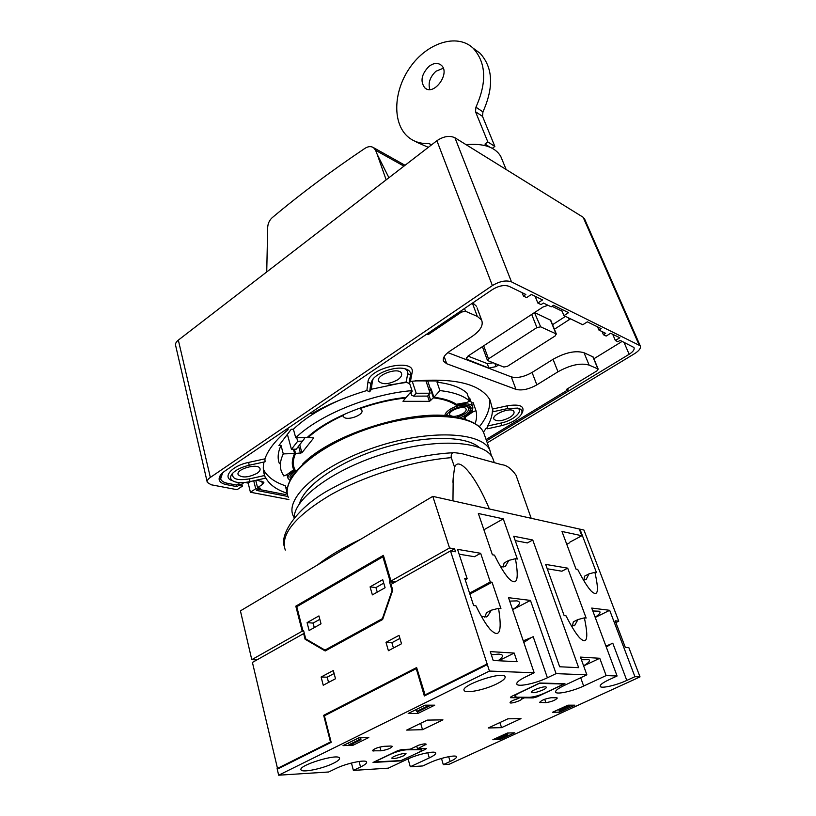 <?xml version="1.0" encoding="UTF-8"?>
<svg xmlns="http://www.w3.org/2000/svg" width="816" height="816" viewBox="0 0 816 816"><rect width="100%" height="100%" fill="white"/><g stroke="black" fill="none" stroke-linecap="round" stroke-linejoin="round"><path stroke-width="1.22" d="M386.162 179.857L377.267 154.53L375.584 150.297L373.585 147.686C371.086 146.095 368.23 146.299 365.027 148.298C330.745 171.34 299.788 194.483 272.167 217.709C269.413 220.228 267.913 223.492 267.679 227.501L266.74 271.942M428.92 66.422C421.393 74.287 420.036 81.447 424.85 87.893C433.928 96.472 450.962 72.838 441.15 65.127C437.662 62.506 433.582 62.934 428.92 66.422M485.673 145.738L485 144.075L487.835 141.943L475.504 111.721L482.521 116.372L482.939 111.874C494.027 87.128 493.048 67.575 479.992 53.193L474.749 49.348M479.992 53.193L473.076 48.124C486.152 62.557 487.101 82.243 475.932 107.192L475.504 111.721M473.076 48.124C456.95 32.926 426.88 42.932 409.989 67.483C392.802 91.8 392.159 124.96 409.214 137.853C414.752 142.025 421.331 143.912 428.971 143.494L431.419 144.952M431.562 144.84L428.971 143.494M485 144.075L489.865 147.155M377.267 154.53L388.926 177.725M466.069 144.667C483.511 143.157 495.047 147.013 500.698 156.254L502.044 159.538M236.528 485.01L236.926 486.642L226.44 484.612C222.554 483.837 220.187 482.378 219.341 480.236C218.453 477.329 220.402 474.188 225.185 470.832L492.487 289.527C498.77 285.763 504.278 284.692 509.011 286.304L525.83 294.484L523.444 296.075L526.616 297.616L531.389 294.454L542.569 299.921L537.836 303.032L541.059 304.592L543.415 303.042L551.177 306.816L553.523 305.286L568.579 312.661L563.938 315.649L582.767 324.748L587.336 321.851L601.178 328.634L598.913 330.052L597.567 326.869M602.096 331.602L603.422 334.733L605.666 333.336L598.913 330.052M603.422 334.733L606.166 336.059L610.643 333.275L619.823 337.763L615.376 340.507L617.896 341.731L620.119 340.364L633.94 347.473C634.766 349.421 633.175 351.686 629.156 354.277L486.55 440.793M241.862 484.061L242.372 486.173L237.058 489.692L211.191 484.775L207.284 482.378C206.815 480.828 207.835 479.186 210.334 477.421L492.385 285.58C499.657 281.214 506.022 279.97 511.479 281.867L640.193 345.76C641.152 348.004 639.305 350.625 634.654 353.614L487.274 442.843M242.372 486.173L238.7 485.459L236.926 486.642M522.097 292.669L523.444 296.075M537.836 303.032L535.133 296.279M615.376 340.507L612.704 334.285M244.178 482.521L241.261 484.459L238.241 483.868L236.467 485.051L227.695 483.347C223.829 482.572 221.473 481.103 220.626 478.972L222.615 472.821M232.642 480.787C221.626 477.686 231.632 465.834 248.635 462.407L249.166 465.253C241.189 467.16 235.498 470.047 232.07 473.912C229.429 477.533 230.357 480.165 234.855 481.797C238.864 482.98 243.902 482.919 249.992 481.624L249.482 478.87C236.956 480.848 231.407 478.91 232.835 473.056M286.467 429.267L288.119 429.685C275.91 439.804 268.189 449.524 264.925 458.847L248.635 462.407M263.333 469.231C267.005 476.575 274.319 482.072 285.274 485.724L287.273 493.313L285.355 494.547L258.723 489.376L260.498 488.213L257.581 487.642L262.548 484.378L263.935 482.215L256.683 480.134M287.273 493.313C276.338 489.753 269.045 484.357 265.373 477.136L265.475 478.176L249.992 481.624M255.734 480.349L257.581 487.642M287.966 496.485L256.428 490.396L258.193 489.243L255.724 488.764L250.43 492.242L288.884 499.555M253.725 480.797L255.724 488.764M258.713 487.866L258.876 488.498L257.968 488.325L258.193 489.243M238.323 483.878L238.7 485.459M250.594 481.491L248.166 483.103L250.43 492.242M248.166 483.103L244.902 482.45M257.04 473.321C248.329 477.635 242.046 478.084 238.17 474.657C235.498 469.118 258.407 462.774 259.998 468.588C260.467 470.067 259.478 471.638 257.04 473.321M249.482 478.87L264.659 475.504C263.099 471.403 262.874 466.905 264.007 461.999M397.576 379.848C388.875 384.418 382.592 384.897 378.716 381.307C375.105 375.064 398.973 366.639 401.462 373.289C402.237 375.319 400.931 377.512 397.576 379.848M371.3 389.263L369.689 391.833L370.801 383.469L372.402 381.041L371.3 389.263L406.184 381.939L407.704 373.687C408.061 371.525 407.072 369.852 404.726 368.679M372.402 381.041L373.167 378.838M310.111 413.222L311.753 413.681C328.287 404.308 346.657 396.596 366.863 390.538L367.965 381.97C368.761 367.404 416.201 357.683 412.08 372.779L410.53 375.166L407.704 373.687M492.446 409.061L493.099 411.743L507.593 408.561L517.752 408.102C521.771 409.122 522.934 411.244 521.24 414.457L522.424 412.417C524.821 406.031 519.772 403.838 507.277 405.817L492.446 409.061L490.1 400.126C480.41 383.571 453.859 377.329 410.438 381.388L412.08 372.779M493.099 411.743L492.436 410.876C492.211 415.732 490.579 420.781 487.54 426.044L487.58 428.767L486.336 428.023L483.449 432.154M598.22 369.179L593.14 356.949L584.042 352.757C575.657 350.248 565.325 352.441 553.034 359.315L532.063 372.443L536.846 384.856L557.991 371.78C570.374 364.925 580.747 362.702 589.132 365.109L597.924 368.934L597.088 370.78L566.722 389.242L568.028 389.762L486.101 439.528M536.846 384.856C528.86 389.314 521.903 390.823 515.987 389.365L446.689 363.732L443.618 361.304C442.415 358.295 444.414 354.97 449.626 351.319L472.036 336.488C480.481 330.592 483.664 325.105 481.583 319.994L477.064 307.867M426.686 334.162L428.063 334.703L461.448 312.079L465.528 311.273L477.309 316.394L481.583 319.994M509.806 417.404C502.319 421.199 497.056 421.821 494.017 419.271C490.936 414.528 511.816 406.429 513.917 411.55C514.59 413.263 513.213 415.222 509.806 417.404M487.54 426.044L501.401 422.963C513.335 420.556 523.872 411.05 517.64 408.071M459.959 417.823C464.661 416.109 467.874 413.987 469.608 411.448L470.24 410.428C474.871 403.9 459.5 403.033 449.942 409.428C446.607 411.601 444.914 413.671 444.863 415.65M307.989 436.784L308.183 437.478C316.934 429.563 328.389 422.3 342.536 415.681L343.74 416.966C347.086 421.199 364.364 414.834 361.804 410.305L360.305 408.469C375.686 403.094 390.813 399.605 405.664 397.994L402.992 401.268M308.183 437.478L313.752 437.876L301.91 452.788L295.576 453.502C293.026 459.133 292.638 464.192 294.433 468.67L295.178 470.271C289.721 473.117 287.354 475.871 288.068 478.513L289.935 480.349M415.201 380.868L438.141 380.95L437.029 382.204L439.906 390.589L433.939 397.27L431.113 388.926L430.603 389.507L433.418 397.841C443.435 399.075 451.126 401.605 456.481 405.45C464.916 403.053 470.312 403.379 472.648 406.419C473.647 409.632 470.771 412.998 464.029 416.507L464.294 418.934M433.418 397.841L429.4 401.339L403.012 401.319M290.7 478.849C288.813 476.452 290.68 473.759 296.3 470.761M287.467 487.784L285.722 487.438M489.467 398.993C490.64 407.674 487.244 416.945 479.308 426.809M437.029 382.204C450.677 383.826 460.642 387.447 466.936 393.057L469.822 401.207L466.681 402.461L456.379 404.287C450.983 400.768 443.506 398.422 433.939 397.27M429.349 390.925L431.338 389.599M468.272 396.831L470.026 399.024M471.526 403.267L473.117 402.635L475.973 410.662L472.882 411.896L465.171 417.19L465.283 419.24M279.419 463.651C277.318 458.276 277.848 452.207 281.03 445.444L278.929 445.495L291.261 429.257L293.393 429.216C304.735 418.353 320.3 408.602 340.099 399.952M388.09 385.132L406.868 382.347M428.798 389.303L430.603 389.507L427.686 380.909M409.918 393.067L410.958 393.057M304.276 438.427L304.96 437.56M405.501 397.484L405.664 397.994M622.19 341.374L593.895 358.765M568.028 389.762L567.61 388.702M258.56 488.713L258.723 489.376M561.235 309.07L563.938 315.649M207.172 481.899L175.654 345.596C175.134 343.791 176.032 341.955 178.337 340.109L436.907 140.719C443.557 136.272 449.565 135.293 454.94 137.761L583.154 217.27L584.644 219.116M258.131 488.988L258.876 488.498M547.944 305.245L542.946 307.061L468.333 355.847L466.242 358.795M562.112 311.202L552.004 306.275M570.486 318.811L554.39 329.256M494.935 363.589L496.046 366.588L498.535 364.997M496.046 366.588L488.896 368.087L466.344 359.081M472.801 302.879L476.473 306.265M532.063 372.443C524.127 376.91 517.201 378.389 511.295 376.87L447.851 352.614M427.645 333.509L428.063 334.703M565.468 316.384L552.554 324.686M492.976 362.824L487.223 363.569L467.956 356.102M534.46 312.61L540.671 326.828L556.002 333.826L555.227 335.896L507.46 366.302L503.839 367.057L487.478 360.499L488.509 358.856L536.908 327.593L540.671 326.828M556.359 334.121L550.769 320.28L535.072 312.763M369.689 391.833L366.863 390.538M410.438 381.388L408.949 383.571L406.184 381.939M264.659 475.504L265.475 478.176M264.925 458.847L265.078 461.764L249.166 465.253M287.762 428.39L288.119 429.685M472.229 410.03L472.882 411.896M464.804 416.129L465.171 417.19M281.03 445.444L283.285 453.9C280.072 460.622 279.511 466.63 281.602 471.934L283.795 475.942L286.814 474.728L293.729 469.679L293.413 468.935C291.598 464.386 291.985 459.255 294.596 453.533L283.285 453.9M292.363 464.579L293.729 469.679M293.423 449.239L294.596 453.533M294.403 449.208L295.576 453.502M455.991 404.042L456.481 405.45M293.393 429.216L295.739 437.784L307.183 437.498C327.583 418.353 370.515 400.84 406.174 397.412L412.009 390.629L409.438 382.857M439.906 390.589C453.563 392.129 463.539 395.668 469.822 401.207M287.681 435.418L286.559 435.448M295.739 437.784C318.668 415.12 370.229 394.036 412.009 390.629M475.973 410.662C477.054 414.691 476.768 419.016 475.106 423.626M304.042 437.58L304.358 438.702L296.29 449.157L291.434 449.3L297.687 441.262L296.728 437.764M291.434 449.3L287.395 434.347M302.573 441.13L297.687 441.262M411.907 390.752L412.141 391.456L410.897 392.894L411.672 395.24L413.692 396.148L416.201 393.251L430.114 393.21L425.962 380.909M416.201 393.251L412.202 381.184M413.692 396.148L427.584 396.086L430.114 393.21M291.179 478.003L291.975 475.718L293.872 473.872M291.934 476.738L292.332 475.279M469.608 411.448C470.965 409.04 470.138 407.439 467.129 406.643C462.091 405.919 456.664 407.215 450.871 410.54L446.862 414.181L446.219 415.752M447.219 413.681L447.015 415.823M457.082 417.231C467.129 413.773 470.557 410.254 467.374 406.705M462.917 413.6C456.746 416.752 452.37 417.211 449.8 414.987C447.301 410.948 464.324 404.614 466.028 408.949C466.558 410.336 465.518 411.886 462.917 413.6M521.24 414.457C517.681 419.465 511.173 423.188 501.718 425.626L501.401 422.963M487.58 428.767L501.718 425.626M367.965 381.97L370.801 383.469L372.453 379.746C377.318 372.524 394.822 366.343 404.175 368.557C408.898 369.638 411.019 371.841 410.53 375.166L408.949 383.571M443.261 68.258L435.989 71.227C430.012 76.847 427.951 82.936 429.797 89.495M416.456 142.127L428.329 147.339M487.835 141.943L494.853 146.421L482.521 116.372M492.313 148.318L494.853 146.421M489.396 508.98C475.636 476.085 458.735 455.644 454.604 467.262L453.196 478.043L452.962 500.861M285.284 550.066C280.092 534.715 294.902 516.487 329.705 495.383C363.793 475.922 412.814 460.754 451.258 457.664C450.871 454.124 451.993 452.472 454.624 452.676L461.754 453.614L501.758 464.702C506.512 465.059 511.255 468.527 515.987 475.106L531.175 518.282M451.258 457.664L454.604 467.262M302.512 464.212C331.602 433.714 414.681 408.092 455.073 416.884M294.188 517.803L293.138 515.702C284.713 497.505 321.096 465.171 374.972 447.27C428.757 429.155 481.328 431.715 489.784 449.912L491.507 456.083M299.564 503.543C304.133 485.683 338.783 461.621 381.378 448.412C423.943 435.122 465.559 435.387 479.206 447.423M294.199 517.793C293.862 498.301 334.438 468.486 385.927 453.166C437.376 437.662 484.541 440.977 492.609 457.858L494.047 461.897M424.34 695.966L487.346 664.601L489.437 671.058L278.654 775.2L277.256 769.172L331.184 742.336L324.411 715.805L416.252 668.641L424.34 695.966M569.956 542.099L581.828 535.745L561.979 531.471L576.004 569.099L577.677 569.384C582.991 579.819 587.5 587.051 591.182 591.059C597.975 597.434 599.209 591.192 594.884 572.332L596.476 572.608L579.931 529.145L579.431 529.421M569.262 542.977L566.763 544.313M584.368 617.865L586.143 618.059L567.701 568.16L545.659 564.397L564.152 615.621L566.029 615.825C571.241 626.147 575.729 633.43 579.493 637.694C587.143 645.191 588.764 638.581 584.368 617.865L577.973 619.548L574.617 625.546L571.455 625.923M547.24 568.783L561.877 571.21L567.701 568.16M515.426 558.715L517.354 559.052L503.268 518.854L478.349 513.488L492.415 554.778L494.455 555.125C499.739 565.835 504.41 573.526 508.47 578.187C516.956 586.622 519.272 580.125 515.426 558.715L508.858 560.378L505.4 566.396L500.555 566.63M483.898 529.778L503.268 518.854M469.567 593.12L490.294 581.992L480.644 553.289L457.552 549.352L467.18 578.748L464.763 578.411L473.627 605.554L475.942 605.819C481.052 616.294 485.653 624.005 489.753 628.942C499.423 639.061 502.36 632.186 498.556 608.328L491.354 610.184L487.366 616.529L481.501 616.498M459.143 554.186L474.453 556.716L480.644 553.289M469.894 594.119L492.048 582.236L490.294 581.992M498.556 608.328L500.932 608.593L492.048 582.236M327.349 677.107L334.101 673.506M465.222 579.819L467.18 578.748M577.973 619.548L573.352 621.843L572.353 626.096M491.354 610.184L486.428 612.755L484.877 617.355M503.013 567.161L504.145 562.938L508.858 560.378M581.828 535.745L579.268 529.003L432.796 496.363L240.424 610.868L251.777 659.665L256.958 659.869M487.346 664.601L450.483 550.912L455.542 551.759L454.583 548.842L449.524 547.975L432.796 496.363M534.164 672.782L508.521 597.689L530.461 600.423L556.073 673.639L547.393 677.78C536.01 683.359 518.262 687.164 516.875 684.247C516.151 682.615 518.966 680.218 525.341 677.045L534.164 672.782L489.437 671.058M586.867 674.832L580.462 657.104L599.76 658.277L606.145 675.577L583.654 686.042C572.985 691.132 556.879 694.732 555.686 692.243C555.053 690.795 557.838 688.561 564.029 685.562L586.867 674.832L556.073 673.639M617.09 675.995L591.733 608.073L609.685 610.307L634.919 676.688L626.79 680.422C616.417 685.277 601.361 688.745 600.229 686.48C599.617 685.063 602.494 682.849 608.828 679.82L617.09 675.995L606.145 675.577M278.654 775.2L328.675 771.987L335.917 768.499C346.28 763.317 365.864 759.206 366.598 761.981C367.027 763.144 365.007 764.806 360.539 766.989L353.379 770.406L388.304 768.162L407.521 759.125C417.455 754.31 434.948 750.475 435.673 752.903C436.091 754.015 433.959 755.687 429.287 757.911L410.295 766.744L422.821 765.949L429.736 762.746C439.304 758.186 455.787 754.484 456.46 756.697C456.848 757.738 454.736 759.339 450.136 761.491L443.302 764.633L449.188 764.255L640.019 676.882L634.919 676.688M640.019 676.882L628.861 647.68L625.321 647.404L615.193 620.792L618.742 621.19L583.919 530.033L579.931 529.145M493.201 660.481L517.099 661.705L514.192 653.065L490.304 651.617L493.201 660.481M532.746 539.988L578.646 667.661L559.664 666.764L513.692 536.224L532.746 539.988L527.34 542.936L515.233 540.61M542.997 689.918C537.183 692.345 533.317 693.192 531.379 692.437C529.798 690.785 545.455 685.297 546.292 687.215C546.547 687.827 545.445 688.724 542.997 689.918M517.048 697.18L515.08 696.64C514.682 695.732 516.314 694.375 519.976 692.58L539.284 683.38L563.927 684.022L544.966 692.947C538.917 695.62 533.695 697.068 529.298 697.292L517.048 697.18M443.302 764.633L441.476 758.441M410.295 766.744L408.061 758.88M353.379 770.406L351.451 763.011M416.68 667.753L324.085 715.336L330.888 741.979L277.634 768.988M277.532 768.55L252.419 662.429L303.644 633.583L305.092 639.224L325.196 650.964L382.633 619.517L392.761 590.162L391.048 584.378L450.483 550.912M606.319 647.139L610.817 644.089L605.921 646.099M523.79 642.427L531.094 637.684L523.25 640.825M491.344 654.789L498.964 654.075L501.789 654.769C503.35 655.972 502.095 657.961 498.015 660.725M581.42 659.746L588.979 659.705C590.386 660.838 588.591 662.867 583.603 665.774M626.79 680.422L612.775 643.192L610.817 644.089M547.393 677.78L533.185 636.684L531.094 637.684M319.821 619.303L313.109 623.098L314.282 627.596M318.934 615.907L307.091 622.628L309.121 630.503L321.014 623.812L318.934 615.907M313.109 623.098L307.091 622.628M327.308 677.637L328.552 682.431M333.316 670.507L321.116 677.025L323.238 685.246L335.488 678.759L333.316 670.507M327.196 677.188L321.116 677.025M383.744 583.134L375.931 587.561L377.257 592.141M382.724 579.676L370.076 586.867L372.382 594.884L385.091 587.724L382.724 579.676M375.931 587.561L370.076 586.867M399.942 638.408L391.884 642.702L393.434 648.047M399.044 635.348L385.999 642.325L388.406 650.709L401.513 643.763L399.044 635.348M391.884 642.702L385.999 642.325M403.553 755.82C397.831 758.156 393.965 758.992 391.945 758.319C390.68 756.83 405.511 752.066 406.082 753.78L403.553 755.82M428.961 705.187L429.134 706.136L427.4 706.146L426.707 705.187M429.134 706.136L418.557 711.338L416.803 711.348L415.681 709.808M427.4 706.146L416.803 711.348M570.109 705.187L570.088 705.993L568.834 705.993L568.477 705.187M570.088 705.993L560.459 710.42L559.195 710.42L558.746 709.41M568.834 705.993L559.195 710.42M360.672 737.797L360.947 739.653L351.074 744.508L349.268 744.569L348.167 743.09M360.947 739.653L359.152 739.714L358.051 738.225M349.268 744.569L359.152 739.714M507.827 733.033L507.715 734.635L498.637 738.806L497.311 738.857L496.893 737.858M507.715 734.635L506.399 734.675L505.981 733.686M497.311 738.857L506.399 734.675M514.651 732.809L500.218 739.429L492.854 739.724L507.358 733.043L514.651 732.809M499.841 738.256L500.218 739.429M352.696 743.713L353.093 745.232L343.016 745.63L358.795 737.858L368.791 737.531L353.093 745.232M574.913 705.187L559.633 712.184L552.575 712.246L567.936 705.187L574.913 705.187M558.674 709.441L559.633 712.184M417.343 711.348L417.945 713.419L408.184 713.5L425.054 705.187L434.724 705.187L417.945 713.419M374.024 762.144L390.721 754.178C396.28 751.72 401.452 750.271 406.235 749.822L421.699 749.68C421.974 750.394 420.668 751.434 417.782 752.821L401.309 760.573L373.983 762.001M401.044 760.849L373.045 762.46L397.759 750.669L401.656 749.578L410.254 749.18L418.659 745.202C422.831 743.927 425.34 743.59 426.176 744.192L417.496 748.853L425.819 748.466L426.391 748.588L425.401 749.374L400.972 760.594M416.711 746.12L417.496 748.853M425.585 743.927L425.87 744.896M519.619 697.772L510.592 697.7L511.306 696.548L539.692 683.023L564.947 683.696L537.081 696.813L533.185 697.894L524.453 697.813L521.812 699.067C520.853 700.822 510.53 704.024 510.031 702.709C510.163 701.668 512.468 700.444 516.956 699.037L519.619 697.772L519.425 697.201M521.2 697.221L521.812 699.067M524.27 697.252L524.453 697.813M520.996 718.621L501.554 727.637L488.264 727.984L507.878 718.825L520.996 718.621M499.912 722.548L501.554 727.637M442.935 719.855L422.515 729.688L406.674 730.096L427.278 720.11L442.935 719.855M420.658 723.313L422.515 729.688M390.884 746.038L392.384 746.354C390.935 748.323 387.131 749.802 380.97 750.812L372.331 750.812C373.799 748.823 377.645 747.334 383.857 746.334L390.884 746.038M556.349 697.762L557.318 698.027C555.655 700.148 551.84 701.689 545.863 702.658L539.723 702.372C541.396 700.23 545.251 698.68 551.269 697.721L556.349 697.762M618.742 621.19L615.876 622.588M454.583 548.842L450.809 550.963M324.962 650.097L382.378 618.63L392.068 590.549L389.507 581.879L390.191 581.492L382.888 556.808L296.779 606.706L302.93 630.768L303.552 630.421L305.714 638.877L324.962 650.097L326.614 650.179M382.918 618.681L382.378 618.63M303.664 630.819L302.93 630.768M383.857 556.951L382.888 556.808M395.077 582.104L390.191 581.492M394.393 582.491L389.507 581.879M392.598 590.621L392.068 590.549M306.469 639.316L305.092 639.224M304.378 633.634L303.644 633.583M303.776 631.298L302.195 631.186L251.777 659.665M297.452 606.319L295.81 606.166L302.195 631.186M395.872 581.655L390.997 581.033L383.387 555.359L295.81 606.166M449.524 547.975L390.997 581.033M416.252 668.641L424.687 695.793M487.509 663.979L425.156 695.038L416.629 667.559L323.666 715.336L330.47 741.999L277.114 768.57M487.132 663.959L424.769 695.028M514.192 653.065L498.709 660.766M496.658 683.92C484.918 689.806 465.701 693.773 464.253 690.54C459.734 685.593 502.656 670.885 505.043 676.566C505.787 678.31 502.993 680.758 496.658 683.92M333.418 763.286C322.697 768.692 301.991 772.956 301.053 769.865C297.646 765.53 338.11 753.137 339.487 758.074C339.956 759.308 337.936 761.042 333.418 763.286M599.76 658.277L583.654 665.927M509.684 601.117L517.028 600.872L518.731 601.504C520.679 603.218 518.629 605.911 512.581 609.603M530.461 600.423L512.611 609.674M592.814 610.96L599.434 611.235C600.913 612.408 599.485 614.397 595.15 617.222M609.685 610.307L595.231 617.457M583.889 580.115L584.582 576.147L589.019 573.862L586.072 579.615L583.471 580.054M589.019 573.862L594.884 572.332M317.546 564.968C328.552 556.186 342.883 547.648 360.529 539.376M375.584 150.297L403.951 166.138M436.907 140.719L492.385 285.58M178.337 340.109L210.334 477.421M454.94 137.761L511.479 281.867M583.154 217.27L639.03 344.77M623.954 342.23L629.156 354.277M226.042 482.95L226.44 484.612M592.844 356.704L597.924 368.934M584.042 352.757L589.132 365.109M553.034 359.315L557.991 371.78M511.295 376.87L515.987 389.365M444.19 356.572L446.689 363.732M472.403 303.154L477.309 316.394M464.518 308.499L465.528 311.273M461.009 310.886L461.448 312.079M568.497 317.852L569.272 319.739M487.223 363.569L488.896 368.087M466.487 357.632L467.272 359.825M531.695 314.415L536.908 327.593M483.694 345.8L488.509 358.856M550.423 319.974L556.002 333.826M299.717 444.781L301.91 452.788M298.585 446.219L300.533 453.339M428.777 394.73L430.807 400.768M427.615 396.046L429.4 401.339M403.298 400.748L403.553 401.533M343.118 414.854L343.74 416.966M507.277 405.817L507.593 408.561M261.722 481.154L262.548 484.378M475.932 107.192L482.939 111.874M489.784 449.912L483.541 432.327C474.443 412.855 422.198 409.928 369.036 427.768C315.812 445.526 279.837 477.972 288.374 497.627C279.837 478.87 315.761 446.158 369.189 428.4C422.535 410.428 474.902 413.6 483.541 432.327L485.041 436.529M425.146 748.496L425.401 749.374M510.388 697.078L510.592 697.7M532.858 696.905L533.185 697.894M536.795 695.966L537.081 696.813M379.93 747.017L380.97 750.812M373.473 749.516L373.912 751.138M544.7 699.251L545.863 702.658M540.314 701.413L540.733 702.637M580.676 677.739L583.654 686.042M427.778 752.719L429.287 757.911M359.071 761.45L360.539 766.989M448.698 756.677L450.136 761.491M405.042 165.291L373.585 147.686M640.193 345.76L584.368 218.484M219.341 480.236L219.137 479.349M220.412 478.084L219.932 476.034M443.618 361.304L443.302 360.397M487.427 360.356L482.389 346.657M264.7 475.636L263.486 470.903M293.413 468.935L292.454 465.395M287.915 477.921L286.997 474.504M472.648 406.419L469.781 398.33M378.716 381.307L378.522 380.684M500.698 156.254L506.144 169.514M426.176 88.76L424.85 87.893M453.196 478.043L452.911 482.266M492.609 457.858L494.302 462.631M576.759 634.246L579.493 637.694M574.617 625.546L574.066 625.821M487.366 616.529L486.601 616.927M505.277 574.087L508.47 578.187M486.101 624.026L489.753 628.942M421.699 749.68L421.403 748.67M514.988 696.374L514.539 695.008M464.253 690.54L464.08 689.999M505.4 566.396L504.767 566.743M284.233 546.271C279.653 533.103 299.095 504.89 333.795 487.438C368.801 468.16 417.486 454.175 454.624 452.676M588.764 588.142L591.182 591.059"/></g></svg>
